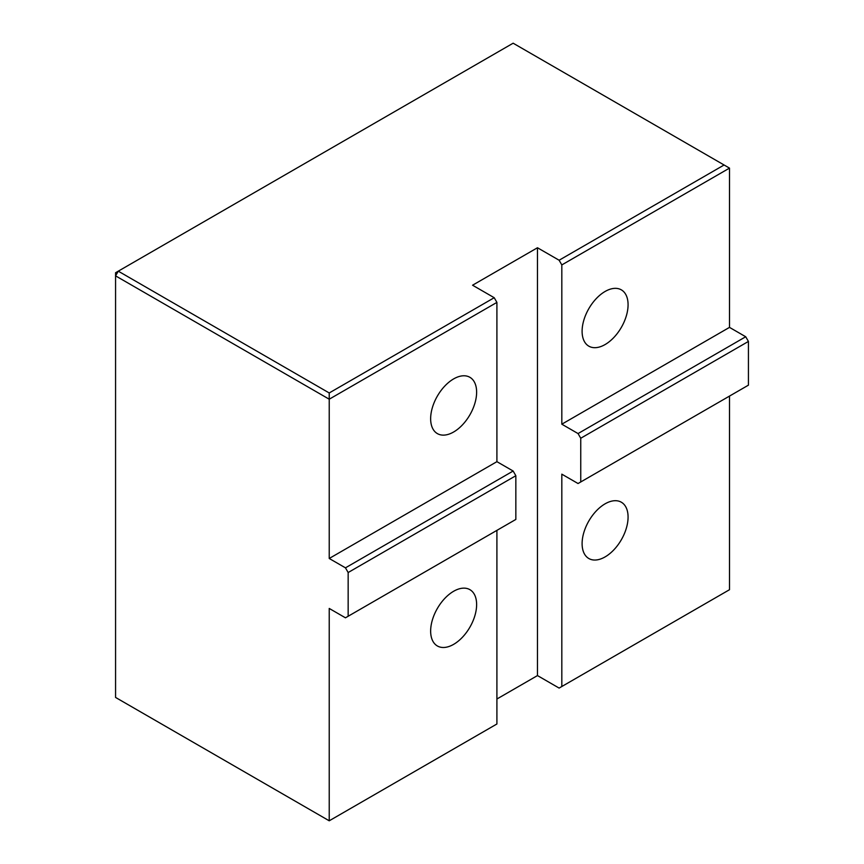 <?xml version="1.0" encoding="UTF-8"?>
<svg xmlns="http://www.w3.org/2000/svg" width="864" height="864" viewBox="0 0 864 864"><rect width="100%" height="100%" fill="white"/><g stroke="black" fill="none" stroke-linecap="round" stroke-linejoin="round"><path stroke-width="1.3" d="M329.227 399.211L496.908 302.4L494.208 297.713L329.227 392.958L329.227 399.211L115.571 275.854L115.571 272.732L118.282 271.166L115.571 275.854L115.571 697.442L329.227 820.8L329.227 608.44L345.46 617.814L348.16 616.248L348.16 572.53L515.84 475.718L513.14 471.031L496.908 461.668L329.227 558.479L329.227 399.211M329.227 392.958L118.282 271.166L513.14 43.2L729.497 168.113L729.497 327.38L745.718 336.755L578.048 433.566L580.748 438.242L580.748 481.961L578.048 483.527L561.816 474.163L561.816 686.513L559.116 688.079L537.473 675.583L496.908 699.008M724.086 164.992L559.116 260.237L561.816 264.924L729.497 168.113M729.497 396.09L729.497 589.712L561.816 686.513M496.908 530.366L496.908 723.989L329.227 820.8M494.208 297.713L472.565 285.217L537.473 247.752L559.116 260.237M496.908 461.668L496.908 302.4M476.626 392.18A32.508 18.77 -60 0 1 462.434 424.894A32.508 18.77 -60 0 1 437.378 433.609A32.508 18.77 -60 0 1 437.378 396.068A32.508 18.77 -60 0 1 469.886 377.298A32.508 18.77 -60 0 1 476.626 392.18M513.14 471.031L345.46 567.842L348.16 572.53M345.46 567.842L329.227 558.479M476.626 604.541A32.508 18.77 -60 0 1 462.434 637.254A32.508 18.77 -60 0 1 437.378 645.97A32.508 18.77 -60 0 1 437.378 608.429A32.508 18.77 -60 0 1 469.886 589.658A32.508 18.77 -60 0 1 476.626 604.541M348.16 616.248L515.84 519.437L515.84 475.718M628.074 304.744A32.508 18.77 -60 0 1 613.883 337.457A32.508 18.77 -60 0 1 588.838 346.172A32.508 18.77 -60 0 1 588.838 308.632A32.508 18.77 -60 0 1 621.346 289.861A32.508 18.77 -60 0 1 628.074 304.744M628.074 517.104A32.508 18.77 -60 0 1 613.883 549.817A32.508 18.77 -60 0 1 588.838 558.522A32.508 18.77 -60 0 1 588.838 520.981A32.508 18.77 -60 0 1 621.346 502.222A32.508 18.77 -60 0 1 628.074 517.104M537.473 247.752L537.473 675.583M561.816 264.924L561.816 424.192L578.048 433.566M729.497 327.38L561.816 424.192M580.748 438.242L748.429 341.431L745.718 336.755M748.429 341.431L748.429 385.16L580.748 481.961"/></g></svg>
